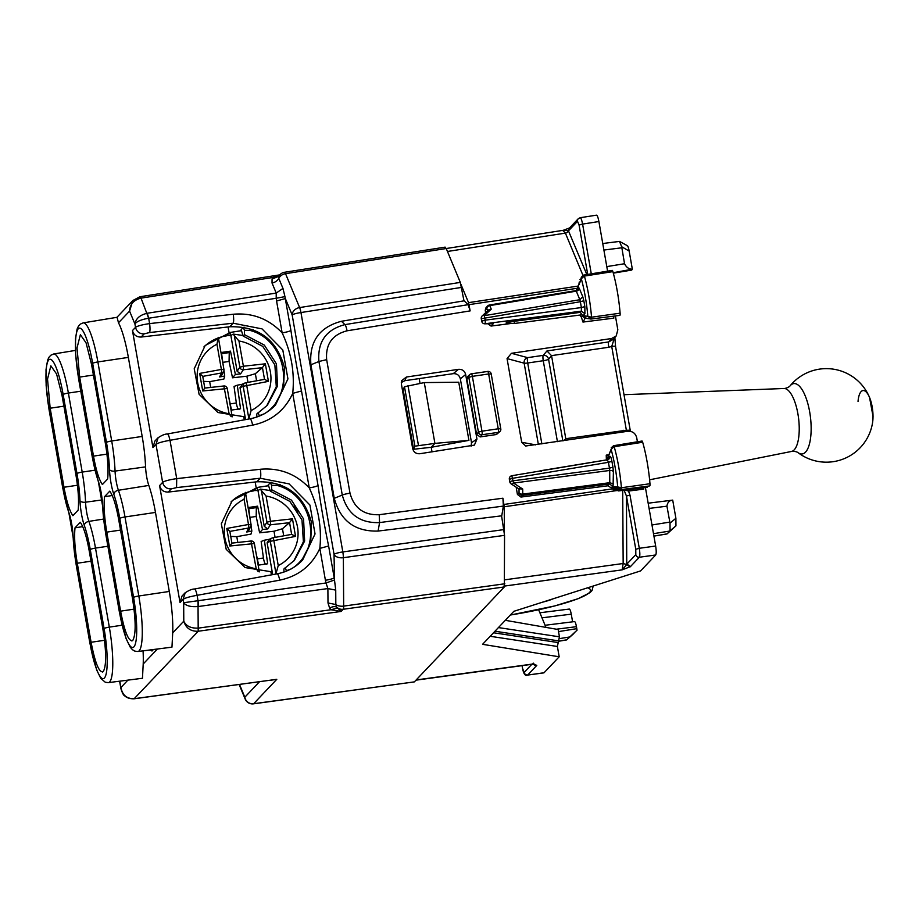 <?xml version="1.0" encoding="UTF-8"?>
<svg xmlns="http://www.w3.org/2000/svg" width="919" height="919" viewBox="0 0 919 919"><rect width="100%" height="100%" fill="white"/><g stroke="black" fill="none" stroke-linecap="round" stroke-linejoin="round"><path stroke-width="1.38" d="M203.949 346.877A42.883 41.654 43.5 0 1 226.488 335.86L229.13 333.069L205.167 345.521L194.219 368.76L199.09 394.285L217.964 412.528L243.742 416.663L244.305 419.845M231.06 501.9A42.883 41.654 43.5 0 1 253.598 490.884L256.24 488.092L232.277 500.556L221.33 523.784L226.2 549.321L245.074 567.551L270.852 571.687L271.415 574.869M424.279 382.591L458.753 382.212L468.92 440.362L431.218 447.289L413.561 449.265L403.142 389.69L404.486 386.727L424.279 382.591L434.905 443.395L468.92 440.362M432.022 451.93L431.218 447.289L434.905 443.395L414.883 446.174L413.561 449.265M273.896 406.646L283.523 388.369L284.442 367.589C276.872 339.674 258.641 326.073 229.75 326.762L228.061 326.957L229.13 333.069M301.007 561.67L310.633 543.393L311.552 522.624C303.982 494.709 285.752 481.096 256.861 481.797L255.172 481.993L256.24 488.092M420.04 383.372L419.259 378.892M271.404 680.14L276.791 679.313L253.655 703.724L414.343 681.887L504.347 586.942L504.542 535.352L501.579 515.835M414.343 681.887L253.449 703.839A7.8 1.528 82.3 0 0 253.655 703.724A7.8 7.57 -136.5 0 1 244.822 697.222L239.526 684.471M444.945 247.245L446.232 248.521L563.198 230.324M463.98 300.858L460.316 282.409L446.232 248.521L285.533 273.678A7.8 6.146 157.4 0 0 278.779 278.331A7.8 6.146 -22.6 0 1 272.024 282.983L276.217 293.069L147.316 313.241L148.66 318.227L141.044 298.135L139.78 296.86M93.416 375.044L79.666 377.089L77.024 347.933L80.367 334.711L86.076 342.867L91.578 364.533L105.398 443.567C107.822 458.076 108.568 469.885 107.649 478.994L102.4 484.531C99.08 479.913 96.104 470.436 93.497 456.123L106.937 454.124M79.666 377.089L93.497 456.123M109.775 491.148L104.525 496.697C103.606 505.795 104.352 517.604 106.776 532.124L120.596 611.158C124.731 632.387 128.786 642.151 132.773 640.44C136.023 634.524 135.932 620.566 132.508 598.591L118.689 519.557C116.07 505.255 113.106 495.778 109.775 491.148M112.233 495.525L104.525 496.697M131.854 640.98L132.773 640.44M106.478 442.43A43.113 8.122 81.7 0 1 109.499 469.598A20.815 3.917 81.7 0 0 113.83 494.33A43.113 8.122 81.7 0 1 119.769 518.419L133.588 597.453A43.113 8.122 81.7 0 1 133.898 646.896A43.113 8.122 81.7 0 1 119.516 612.295L105.696 533.261A43.113 8.122 81.7 0 1 102.675 506.093A20.815 3.917 81.7 0 0 98.356 481.349A43.113 8.122 81.7 0 1 92.405 457.26L78.586 378.237A43.113 8.122 81.7 0 1 78.276 328.784A43.113 8.122 81.7 0 1 92.658 363.396L106.478 442.43A4.675 0.678 -9.9 0 1 111.704 440.971L142.181 436.433L128.361 357.399A48.339 9.098 81.7 0 0 118.482 322.799L117.081 317.296L83.147 322.879A47.788 9.006 81.7 0 1 97.885 361.937L128.361 357.399M142.181 436.433A48.339 9.098 81.7 0 1 145.57 466.886A15.589 2.941 81.7 0 0 148.809 485.427A48.339 9.098 81.7 0 1 155.472 512.423L169.291 591.457A48.339 9.098 81.7 0 1 172.703 632.869L171.968 647.148L137.907 651.514A47.788 9.006 81.7 0 0 138.815 595.994L124.995 516.96L155.472 512.423M78.149 510.114L72.9 515.662C69.568 511.033 66.605 501.567 63.985 487.254L50.166 408.22L47.524 379.065L50.867 365.831L56.576 373.987L62.067 395.652L75.886 474.686C78.322 489.207 79.068 501.016 78.149 510.114M82.733 526.644L75.025 527.816L80.275 522.279C83.595 526.897 86.57 536.374 89.177 550.688L102.997 629.722C106.432 651.697 106.512 665.643 103.273 671.571L102.354 672.099M75.025 527.816C74.094 536.926 74.853 548.735 77.276 563.244L91.096 642.278L104.548 640.279M103.273 671.571C99.286 673.271 95.231 663.507 91.096 642.278M172.703 632.869L183.789 621.175C185.925 628.159 190.727 631.514 198.205 631.25L198.734 628.068C191.198 628.562 186.224 626.253 183.789 621.175L183.674 602.726C186.097 605.931 191.072 607.183 198.584 606.483L327.888 588.562L326.004 582.979L334.493 579.981L334.045 554.364L292.173 314.976L285.349 298.56L276.573 301.007L282.144 332.85A7.8 1.126 170.1 0 0 290.921 330.403L284.947 296.63L282.972 288.417L278.779 278.331L279.56 275.114M127.902 680.14L120.94 687.481C122.388 695.178 126.856 698.911 134.323 698.681L276.791 679.313L134.105 698.796L198.251 631.238L341.144 611.434L336.641 607.103A7.8 4.687 -35.2 0 0 329.622 608.091L330.978 609.745L341.144 611.434L343.189 609.274A7.8 1.39 -97.9 0 0 343.672 606.103L343.361 557.695A7.8 1.39 -97.9 0 0 342.821 551.928L300.961 312.54L461.625 287.394M119.838 681.174L120.929 688.722C122.319 693.087 123.594 695.488 124.743 695.913C126.925 697.912 130.05 698.877 134.094 698.808M198.01 600.716L197.114 595.328C189.693 596.626 185.018 597.982 183.088 599.395L183.674 602.726L198.01 600.716L198.205 631.25M89.959 643.553L76.139 564.519A4.675 0.678 -9.9 0 1 76.197 564.381L90.016 643.415A4.675 0.678 170.1 0 0 89.959 643.553L96.633 669.894L100.826 678.429L105.294 682.254L108.396 682.633L142.468 678.268L143.203 663.989A48.339 9.098 -98.3 0 0 143.065 650.847M228.061 326.957L141.158 337.043C136.575 337.147 133.68 334.987 132.474 330.564L135.518 327.348L134.932 324.016L129.568 311.104C129.924 304.292 133.737 299.962 141.021 298.135L139.734 296.86M148.614 318.227C141.181 319.571 136.621 321.501 134.932 324.016C135.84 318.514 139.964 314.93 147.304 313.253L147.316 313.241M118.482 322.799L129.568 311.104L132.887 300.49L139.929 296.745M255.172 481.993L168.269 492.067C163.685 492.182 160.791 490.022 159.584 485.588L180.044 602.6L183.088 599.395L185.259 592.675M181.985 596.121L180.044 602.6M296.883 565.185L302.604 560.062M277.147 573.812L194.506 588.999A7.8 1.436 -100.4 0 1 197.114 595.328L279.755 580.153A7.8 1.436 -100.4 0 0 277.147 573.812C287.165 571.894 295.654 567.31 302.615 560.062L315.045 533.939L309.921 505.036L289.129 483.899L260.226 478.236L256.861 481.797M176.563 487.598L176.712 478.627L260.376 469.264A7.8 1.367 83.6 0 1 260.226 478.236L176.563 487.598L171.267 488.897C166.707 488.988 163.823 486.806 162.629 482.372C164.558 480.982 169.257 479.741 176.712 478.627L170.004 440.304C162.583 441.602 157.907 442.958 155.977 444.359L158.148 437.651M132.474 330.564L152.933 447.576L155.977 444.359L162.629 482.372L159.584 485.588M154.874 441.086L152.933 447.576M229.75 326.762L233.116 323.201L262.018 328.876L282.811 350.013L287.934 378.904L275.505 405.026C268.543 412.286 260.054 416.87 250.037 418.788A7.8 1.436 79.6 0 1 252.656 425.129L170.004 440.304C168.97 435.79 168.039 433.722 167.212 434.078M275.493 405.038L269.772 410.15M141.158 337.043L144.157 333.873C139.596 333.953 136.713 331.782 135.518 327.348C137.448 325.958 142.146 324.706 149.602 323.603L148.66 318.227L276.217 298.25L276.217 293.069L282.972 288.417M233.265 314.241A7.8 1.367 -96.4 0 1 233.116 323.201L149.452 332.563A7.8 1.367 -96.4 0 0 149.602 323.603L233.265 314.241C252.369 312.598 268.67 318.801 282.144 332.85C291.277 352.459 294.804 372.643 292.724 393.389L309.255 487.874C318.376 507.483 321.914 527.667 319.835 548.413L325.406 580.268A7.8 1.126 170.1 0 0 334.194 577.821L328.623 545.978L319.835 548.413C311.828 565.633 298.468 576.213 279.755 580.153M504.347 586.942L343.189 609.274A7.8 7.57 -136.5 0 1 336.641 607.103L335.826 604.541L335.734 590.124L334.493 579.981M279.077 275.723L272.874 277.492L279.79 274.861L139.964 296.745M460.316 282.409L299.617 307.566L285.533 273.678A7.8 1.413 81.1 0 0 284.465 272.288A7.8 7.8 0 0 0 280.019 274.62A7.8 7.57 43.5 0 0 278.802 276.332L272.07 278.997L272.024 282.983M284.947 296.63L276.217 298.25L276.573 301.007M290.921 330.403C293.896 351.184 297.423 371.368 301.512 390.954L292.724 393.389C284.718 410.609 271.358 421.178 252.656 425.129M260.376 469.264C279.479 467.633 295.78 473.836 309.255 487.874A7.8 1.126 170.1 0 0 318.031 485.439C320.995 506.208 324.533 526.392 328.623 545.978M337.193 608.056L330.978 609.745L198.734 628.068M251.048 525.519L251.829 531.056L251.002 534.088L236.792 536.673L230.336 536.363M255.873 552.089L258.618 565.093L267.67 563.772L264.385 540.211L261.145 541.475L263.443 558.005C264.144 562.279 265.086 564.369 266.269 564.3M275.08 537.397L274 531.228L259.629 532.825L256.183 516.455L256.355 507.61L257.596 506.174L262.512 529.493L259.629 532.825M257.596 506.174L248.544 507.495L250.37 520.636M274 531.228L282.466 528.747L289.485 522.693L292.472 518.833L270.496 521.268L270.45 524.795A3.113 2.964 33.7 0 1 266.969 522.233L270.496 521.268L266.073 496.042L260.226 489.184L257.986 490.539A45.801 44.491 43.5 0 0 253.851 490.62M272.69 574.639L267.119 542.75L269.508 539.281M269.141 539.338L264.385 540.211M246.706 531.998L248.658 527.988A3.113 2.998 25.9 0 0 250.784 526.38L248.842 530.366L246.706 531.998L251.829 531.056M262.512 529.493L267.693 528.919L270.45 524.795L289.485 522.693M257.986 490.539L264.247 526.311L267.693 528.919M289.565 522.612L291.622 534.364L295.539 536.386L292.472 518.833M291.622 534.376L272.759 537.822A3.113 0.597 79.7 0 1 273.828 540.349L278.239 565.576L275.895 574.042M271.852 538.132A3.113 3.113 0 0 1 272.759 537.822A3.113 0.597 79.7 0 0 272.725 537.822A3.113 3.044 65.8 0 0 270.301 541.314L295.539 536.386M250.784 526.38A3.113 2.998 25.9 0 0 251.013 524.565L248.486 524.485A3.113 0.597 -100.3 0 1 248.658 527.988L229.853 531.412M254.356 543.646L254.379 543.566A3.113 3.113 0 0 0 250.967 541.004L231.898 543.118L229.842 531.32L231.898 543.106L229.842 546.001L226.775 528.448L248.486 524.485L244.075 499.258L245.384 492.366M229.842 531.343L226.775 528.448M231.898 543.118L250.967 541.004L256.229 568.792L258.25 571.71M223.937 370.483L224.718 376.032L223.891 379.053L209.681 381.649L203.225 381.339M228.762 397.065L231.508 410.069L240.56 408.748L237.274 385.187L234.035 386.451L236.332 402.981C237.033 407.243 237.975 409.346 239.158 409.277M247.969 382.361L246.889 376.204L232.518 377.789L229.072 361.431L229.245 352.586L230.485 351.138L235.402 374.47L232.518 377.789M230.485 351.138L221.433 352.471L223.26 365.613M246.889 376.204L255.356 373.711L262.375 367.657L265.361 363.809L243.386 366.233L243.34 369.771A3.113 2.964 33.7 0 1 239.859 367.198L243.386 366.233L238.963 341.006L233.116 334.148L230.876 335.504A45.801 44.491 43.5 0 0 226.74 335.584M245.58 419.604L240.008 387.715L242.398 384.245M242.03 384.314L237.274 385.187M219.595 376.962L221.548 372.953A3.113 2.998 25.9 0 0 223.673 371.356L221.732 375.331L219.595 376.962L224.718 376.032M235.402 374.47L240.583 373.895L243.34 369.771L262.375 367.657M230.876 335.504L237.136 371.276L240.583 373.895M262.455 367.589L264.511 379.34L268.428 381.362L265.361 363.809M264.511 379.352L245.649 382.786A3.113 0.597 79.7 0 1 246.717 385.325L251.128 410.54L248.785 419.018M264.419 379.375L245.683 382.786A3.113 0.597 79.7 0 0 245.614 382.798A3.113 3.044 65.8 0 0 243.19 386.29L268.428 381.362M223.673 371.356A3.113 2.998 25.9 0 0 223.903 369.53L221.376 369.449A3.113 0.597 -100.3 0 1 221.548 372.953L202.743 376.388M204.788 388.071L202.731 376.296L204.788 388.071L202.731 390.966L199.664 373.413L221.376 369.449L216.964 344.234L218.274 337.342M202.731 376.308L199.664 373.413M227.246 388.622L227.269 388.542A3.113 3.113 0 0 0 223.857 385.98L204.788 388.082L223.857 385.98L229.118 413.768L231.151 416.686M553.112 598.797A24.56 3.538 -9.9 0 1 542.451 602.198M655.706 554.973C656.396 553.697 656.384 550.722 655.649 546.024L639.291 548.298C640.003 552.997 640.026 555.972 639.348 557.236A3.113 3.033 -136.5 0 1 635.81 554.639L626.896 564.036L630.434 566.632L639.348 557.236L655.706 554.973L640.577 570.929L513.847 611.319L482.567 644.322L559.189 656.786L557.385 646.471L490.183 636.281M416.169 679.957L532.894 664L536.799 665.345L534.031 664.391M522.118 665.655L522.601 668.71C523.715 674.098 525.358 676.223 527.529 675.086L544.048 672.754L559.189 656.786M630.434 566.632L622.152 569.86L623.162 563.508L626.747 564.565L622.152 569.86L503.681 586.184M505.312 620.314L558.166 629.515L559.441 636.821L498.431 627.574M596.305 215.276C597.155 214.908 598.016 216.999 598.901 221.536L607.585 271.151M569.378 228.107A3.113 3.033 43.5 0 0 569.378 228.119A3.113 3.033 43.5 0 0 568.608 230.703L577.523 221.307A3.113 3.033 43.5 0 1 578.281 218.722L578.281 218.722A3.113 3.033 43.5 0 1 578.407 218.596M569.481 228.004L568.344 230.554L586.839 274.563M582.945 275.344L565.392 233.104L562.807 230.554L568.344 230.554A3.113 2.458 -22.6 0 1 565.392 233.104L447.461 251.473M341.408 321.282L344.97 324.614A7.8 1.413 80.8 0 1 347.049 330.806C332.253 334.677 325.464 344.292 326.659 359.651L318.916 361.5C317.377 341.868 326.061 329.576 344.97 324.614L468.139 304.683L464.164 300.823L341.408 321.282C319.215 327.198 309.048 341.707 310.909 364.786L334.263 498.328C340.375 520.797 354.987 531.71 378.088 531.067L501.763 515.812L503.359 506.082L502.923 498.213L504.232 506.76L504.405 532.71M468.139 304.683L470.16 310.886L468.541 302.65L460.993 284.488M672.719 500.143L675.89 518.27L670.02 523.152L666.941 506.185C667.458 502.417 669.388 500.407 672.719 500.143L672.432 500.223M670.02 523.152L670.066 530.768L667.068 533.928L653.914 536.122M653.903 536.064L667.114 533.859L675.947 525.875L670.066 530.768M626.953 245.752C627.677 245.316 628.424 247.096 629.17 251.082L632.341 269.198C628.964 269.221 626.367 267.395 624.541 263.73L621.681 246.74L619.509 241.41L602.749 243.512M627.367 245.683L619.509 241.41M632.341 269.198L613.191 272.725M559.441 636.821L557.385 646.471M559.097 640.945L494.973 631.227M572.594 621.818L571.262 614.156C570.55 610.526 569.86 608.86 569.171 609.159M573.938 633.467L566.586 639.934L577.04 630.204L576.454 626.678C575.753 623.048 575.053 621.382 574.375 621.669M630.124 566.885L626.747 564.565L626.459 496.042L629.974 495.065L628.516 491.068L625.196 490.08M536.799 665.345L536.639 665.574A3.113 3.033 -136.5 0 1 533.698 664.334M415.974 680.163L532.48 664.23L533.296 663.139M326.659 359.651L350.001 493.193A7.8 1.126 -9.9 0 0 342.27 495.042C347.497 514.123 359.938 523.313 379.581 522.589L503.359 506.082M615.293 489.161L613.042 486.588L611.135 487.748L607.815 485.795L520.947 497.064L517.431 494.456L516.156 487.15M511.883 323.373L491.045 326.073L487.541 323.477M506.645 322.351L580.257 312.345L582.072 314.78L514.008 323.522L514.847 320.731M492.55 323.695L493.377 323.614L491.045 326.073M489.287 305.085L489.781 305.602L576.293 291.162L575.753 290.657L576.293 291.162A3.113 2.458 157.4 0 0 579.223 288.21L578.2 287.188L577.431 289.772L575.834 290.611L489.367 305.039A3.113 3.113 0 0 0 487.61 305.97A3.113 3.033 -136.5 0 1 489.287 305.085L489.781 305.602A3.113 2.458 157.4 0 0 486.84 308.566A3.113 3.033 -136.5 0 1 487.61 305.97L486.002 307.681L485.232 310.266L485.646 312.69M471.114 446.174L471.516 442.717L460.35 378.858C459.351 375.228 456.973 373.493 453.228 373.665L404.842 380.684L401.304 382.545M460.35 378.858L465.657 374.504L476.95 439.087L474.399 445.106L419.811 453.733C416.054 453.917 413.676 452.194 412.665 448.552L401.385 384.004L401.764 380.592L406.393 377.031L404.842 380.684M465.657 374.504C464.646 370.862 462.268 369.139 458.512 369.335L406.393 377.031M496.444 434.515L498.27 432.367A3.113 3.021 40.3 0 0 500.12 431.344L496.444 434.515L480.132 436.927L476.57 434.342L466.909 379.122L467.805 376.411L469.735 374.619A3.113 3.033 -133 0 1 471.332 373.849A3.113 0.586 -98.3 0 1 471.413 373.803A3.113 3.113 0 0 0 469.735 374.619A3.113 3.033 -133 0 0 468.828 377.341L472.366 376.353A3.113 0.586 -98.3 0 0 471.413 373.803L487.702 371.425A3.113 0.586 81.7 0 1 488.655 373.976L491.217 373.976A3.113 3.113 0 0 0 487.702 371.425A3.113 0.586 81.7 0 0 487.621 371.46L471.493 373.826M675.89 518.27L675.947 525.875M577.04 630.204L566.586 639.934L558.855 641.221M629.974 495.065L639.291 548.298L635.776 549.275L626.459 496.042L624.093 490.218M520.947 497.064L522.566 495.352L609.55 483.957L613.065 486.565L613.398 471.803A3.113 1.827 -0.4 0 0 609.699 470.471L609.458 468.162L612.939 467.197L611.916 461.349L608.424 462.314L607.39 459.81L609.067 458.926L609.837 456.341C610.515 456.042 611.204 457.719 611.916 461.349M607.815 485.795L609.779 482.682L613.467 484.026M607.562 459.776L609.067 458.926M519.028 489.023L519.051 492.756A3.113 3.033 -136.5 0 0 522.566 495.352L522.75 494.089L609.779 482.682L609.699 470.471L513.526 483.072A3.113 1.631 123 0 1 511.159 483.911L519.465 489.299M519.028 488.805L522.716 489.046L522.75 494.089A3.113 1.827 179.6 0 1 519.051 492.756L517.431 494.456M579.223 288.21L582.784 296.757L579.843 299.72L580.348 301.719L583.829 300.743L584.852 306.59L581.371 307.566L581.394 311.139L580.257 312.345M584.852 306.59L584.898 313.747L581.394 311.139L485.255 323.741L493.377 323.614M577.431 289.772L575.926 290.622M482.211 315.906L488.632 309.91L491.251 309.129L484.244 315.665A3.113 2.079 -133 0 0 482.211 315.906A3.113 3.113 0 0 0 481.269 318.721L580.348 301.719L581.371 307.566L485.232 320.157L485.255 323.741A3.113 2.137 89.1 0 1 484.818 323.81L492.699 323.695M491.217 373.976L500.763 428.886A3.113 3.021 40.3 0 1 500.12 431.344A3.113 3.113 0 0 0 500.809 428.794L498.247 428.794L488.655 373.976L472.366 376.353L481.958 431.183L498.247 428.794A3.113 0.586 81.7 0 1 498.27 432.367L481.993 434.744A3.113 3.021 -139.7 0 1 478.42 432.16L481.958 431.183A3.113 0.586 81.7 0 1 481.993 434.744L480.132 436.927M510.78 481.981C509.551 481.671 510.401 481.269 513.319 480.763L609.458 468.162L608.424 462.314L512.882 478.259L509.356 479.327L509.792 481.832A3.113 3.113 0 0 0 511.159 483.899M481.269 318.721L481.705 321.225A3.113 3.113 0 0 0 484.818 323.81M482.693 321.386C480.982 321.236 481.832 320.823 485.232 320.157L484.244 315.665L579.843 299.72L576.293 291.162M562.842 440.856L548.574 359.249L551.572 355.71L566.058 440.373M557.419 441.648L543.267 360.719A4.675 0.885 81.7 0 1 543.221 355.366L527.655 357.64A4.675 4.365 -75.1 0 0 524.152 363.166L507.058 358.594L521.693 442.28L525.702 446.014L627.803 431.275C632.49 431.045 635.454 433.205 636.718 437.754L637.418 441.786M507.058 358.594L511.446 353.31L527.655 357.64A4.675 0.885 -98.3 0 0 527.701 362.994A4.675 0.678 -9.9 0 1 524.152 363.166L538.362 444.463M511.446 353.31L611.583 338.525L616.189 335.975L617.832 329.806L615.408 315.918M613.306 339.375L608.711 341.914L546.966 350.943L551.572 355.71M630.423 431.344L630.216 430.23L626.367 430.23L626.942 431.402M655.649 546.024L645.414 487.484M566.07 438.662L626.367 430.23L611.721 346.44L614.432 338.054M611.583 338.525L608.711 341.914A4.675 0.885 -98.3 0 0 608.757 347.267L611.721 346.44A4.675 0.678 -9.9 0 1 615.558 346.44L614.857 337.537M538.637 609.768L545.966 627.39M612.054 270.588A3.113 0.586 81.7 0 1 612.215 270.393A3.113 0.586 81.7 0 1 612.881 271.622A46.777 8.811 81.7 0 1 620.107 313.184A3.113 0.586 81.7 0 1 619.865 315.355A3.113 0.586 81.7 0 1 619.831 315.355L591.354 318.996M613.628 316.147L613.846 318.135L582.968 322.064L585.231 318.169L581.991 316.09L583.071 315.665L586.471 318.319M643.564 487.725L643.748 489.115L628.516 491.068L628.355 489.678M642.013 441.028A3.113 0.586 81.7 0 1 642.68 442.246A46.777 8.811 81.7 0 1 649.974 483.727A3.113 0.586 81.7 0 1 649.733 485.921A3.113 0.586 81.7 0 1 649.71 485.921L621.198 489.586L621.405 487.748A46.26 8.719 -98.3 0 0 614.179 446.714L613.628 445.704L642.013 441.028M647.619 486.197A5.652 1.068 81.7 0 1 647.321 487.173A5.652 1.068 81.7 0 1 647.171 487.265L618.636 490.918C615.489 489.976 614.145 488.782 614.604 487.334L614.639 487.438M576.96 289.255L576.362 290.473M583.691 275.229L584.392 276.091L612.881 271.622M620.107 313.184L591.537 317.193A46.26 8.719 81.7 0 0 584.392 276.091L581.279 278.675L581.405 277.09L579.763 282.845L581.279 278.675A43.147 8.122 81.7 0 1 587.827 316.343L591.537 317.193L591.331 319.008L619.865 315.355M581.991 316.09L581.382 317.193L579.659 315.091M578.2 287.188L579.073 283.569M583.818 275.057L581.44 277.01M584.898 313.747L583.071 315.665L587.827 316.343L591.308 319.008L584.553 318.181M576.5 289.692L577.683 287.188M581.382 317.193L582.968 322.064M606.391 460.224L606.241 455.135L608.815 454.698M611.135 487.748L614.639 490.654L616.454 490.413M611.583 487.196L614.777 489.149L614.639 490.654M608.355 456.054L606.241 455.135M642.68 442.246L614.179 446.714L611.089 449.322L607.126 459.833M609.837 456.341L608.01 458.259L608.091 456.8L607.126 459.799M613.065 486.565L614.604 487.334M615.431 486.76L615.27 488.23L618.786 490.838L619.142 489.425L615.431 486.76L617.694 486.921L621.175 489.586L649.733 485.921M620.578 489.597L618.521 489.448M608.091 456.8L611.089 449.322A43.147 8.122 81.7 0 1 617.694 486.921L621.405 487.748L649.974 483.727M541.245 471.688L540.292 470.781L607.941 459.672M506.128 322.948L514.008 323.522M243.179 336.09L244.511 334.677L244.454 330.312L243.248 327.417L241.146 329.645L243.179 336.09L262.754 346.383L274.873 364.923L276.286 386.738L266.613 406.026M256.838 417.008L256.792 413.964L267.303 405.313L277.527 386.003L276.447 363.913L264.327 345.096L244.511 334.677M293.735 561.049L303.396 541.762L301.983 519.936L289.864 501.406L270.289 491.125L271.622 489.712L291.438 500.12L303.557 518.948L304.637 541.027L294.413 560.349L283.902 568.987L283.948 572.043M270.289 491.125L268.256 484.669L271.404 482.28M286.487 571.09L285.246 567.574M271.622 489.712L271.565 485.335L270.358 482.452M271.565 485.335L276.998 485.404C313.701 494.927 323.178 549.171 291.576 568.769L286.487 570.71M259.376 416.054L258.136 412.551M259.376 415.675L264.465 413.734C296.067 394.148 286.59 339.892 249.888 330.38L244.454 330.312M276.998 485.404L280.479 484.864M253.368 329.829L249.888 330.38M244.293 327.256L243.248 327.417M257.653 490.528L257.125 487.518M230.543 335.504L230.014 332.494M414.883 446.174L404.486 386.727M418.421 445.255L407.99 385.601M120.527 530.079L106.776 532.124M120.596 611.158L134.048 609.148M148.809 485.427L118.413 490.264A16.14 3.044 81.7 0 1 115.059 471.079A47.788 9.006 81.7 0 0 111.704 440.971L97.885 361.937A4.675 0.678 -9.9 0 0 92.658 363.396M109.499 469.598A4.675 2.24 177.7 0 0 115.059 471.079L145.57 466.886M113.83 494.33A4.675 3.308 -19.4 0 1 118.413 490.264A47.788 9.006 81.7 0 1 124.995 516.96A4.675 0.678 170.1 0 0 119.769 518.419M133.588 597.453A4.675 0.678 -9.9 0 1 138.815 595.994L169.291 591.457M78.586 378.237A4.675 0.678 170.1 0 0 78.529 378.375L75.645 354.516L75.507 338.56L77.104 329.036L78.448 326.165L80.275 324.131L83.147 322.879M78.529 378.375L92.348 457.409A4.675 0.678 -9.9 0 1 92.405 457.26M98.356 481.349A4.675 3.308 160.6 0 0 98.482 482.234L102.549 505.622A4.675 2.24 -2.3 0 0 102.675 506.093M105.696 533.261A4.675 0.678 170.1 0 0 105.639 533.399L102.549 505.622M105.639 533.399L119.459 612.433A4.675 0.678 -9.9 0 1 119.516 612.295M77.437 485.243L63.985 487.254M50.166 408.22L63.905 406.164M77.276 563.244L91.015 561.199M108.396 682.633A47.788 9.006 -98.3 0 0 109.315 627.126A4.675 0.678 170.1 0 0 104.088 628.585L90.257 549.551A4.675 0.678 -9.9 0 1 95.496 548.092L109.315 627.126L122.101 625.219M102.112 499.925L85.547 502.199A16.14 3.044 -98.3 0 0 88.902 521.383A47.788 9.006 -98.3 0 1 95.496 548.092L107.879 546.242M90.257 549.551A43.113 8.122 81.7 0 0 84.318 525.461A4.675 3.308 160.6 0 1 88.902 521.383L103.594 519.051M84.318 525.461A20.815 3.917 81.7 0 1 79.999 500.717A4.675 2.24 -2.3 0 0 85.547 502.199A47.788 9.006 -98.3 0 0 82.205 472.09L94.99 470.195M62.906 488.391A4.675 0.678 170.1 0 0 62.848 488.529L68.982 513.365A4.675 3.308 -19.4 0 1 68.845 512.48A43.113 8.122 81.7 0 1 62.906 488.391L49.086 409.357A4.675 0.678 170.1 0 0 49.029 409.495L46.145 385.647L46.007 369.691L47.604 360.156L48.937 357.284L50.775 355.262L53.647 353.999A47.788 9.006 -98.3 0 1 68.385 393.056L82.205 472.09A4.675 0.678 170.1 0 0 76.978 473.549L63.147 394.515A4.675 0.678 -9.9 0 1 68.385 393.056L80.769 391.218M68.845 512.48A20.815 3.917 81.7 0 1 73.175 537.224A4.675 2.24 177.7 0 1 73.049 536.742L76.139 564.519M76.197 564.381A43.113 8.122 81.7 0 1 73.175 537.224M104.088 628.585A43.113 8.122 81.7 0 1 104.398 678.027A43.113 8.122 81.7 0 1 90.016 643.415M76.978 473.549A43.113 8.122 81.7 0 1 79.999 500.717M49.086 409.357A43.113 8.122 81.7 0 1 48.776 359.915A43.113 8.122 81.7 0 1 63.147 394.515M325.406 580.268L326.004 582.979L198.056 600.716L198.596 606.483M157.402 649.009L143.203 663.989M168.269 492.067L171.267 488.897M144.157 333.873L149.452 332.563M239.135 684.529L245.201 699.106A7.8 6.146 -22.6 0 1 244.822 697.222L259.48 681.76M299.617 307.566A7.8 1.413 81.1 0 1 300.961 312.54A7.8 1.126 170.1 0 0 292.173 314.976A7.8 6.146 157.4 0 1 299.617 307.566M504.542 535.352L343.361 557.695A7.8 4.561 179.6 0 1 334.045 554.364A7.8 1.126 -9.9 0 1 342.821 551.928L503.98 529.585M504.853 583.772L343.672 606.103A7.8 4.561 -0.4 0 1 335.826 604.541L327.991 602.967L329.622 608.091M153.404 649.526L151.991 651.02A4.675 4.549 -136.5 0 1 151.945 649.71M150.371 649.917L151.991 651.02M272.07 278.997L272.874 277.492L141.044 298.135M327.991 602.967L327.888 588.562L335.734 590.124M301.512 390.954L318.031 485.439M268.428 485.703L256.16 487.621L268.44 485.749M241.329 330.714L229.049 332.644L241.318 330.668M237.803 542.463L236.792 536.673M249.922 517.374L256.183 516.455M257.309 558.901L263.443 558.005M283.707 535.823L282.466 528.747M248.716 508.735L256.355 507.61M264.247 526.311L266.969 522.233L261.329 490.034M267.119 542.75L270.301 541.314L275.941 573.502M291.53 534.399L272.794 537.81M259.33 571.859L254.379 543.566L229.842 546.001M278.239 565.576A37.426 36.358 43.5 0 0 290.013 510.263A37.426 36.358 43.5 0 0 266.073 496.042M244.075 499.258A37.426 36.358 43.5 0 0 232.3 554.571A37.426 36.358 43.5 0 0 256.229 568.792M210.704 387.427L209.681 381.649M222.812 362.35L229.072 361.431M230.198 403.878L236.332 402.981M256.596 380.788L255.356 373.711M221.605 353.7L229.245 352.586M237.136 371.276L239.859 367.198L234.23 335.01M240.008 387.715L243.19 386.29L248.831 418.478M232.22 416.835L227.269 388.542L202.731 390.966M251.128 410.54A37.426 36.358 43.5 0 0 262.903 355.228A37.426 36.358 43.5 0 0 238.963 341.006M216.964 344.234A37.426 36.358 43.5 0 0 205.19 399.547A37.426 36.358 43.5 0 0 229.118 413.768M531.825 664.322L524.198 672.375A3.113 3.033 -136.5 0 0 527.736 674.971L536.639 665.574M587.551 587.827A74.841 10.775 -9.9 0 1 510.332 615.018M591.285 273.828L582.589 224.087L598.901 221.536M587.712 274.425L579.073 225.063L582.589 224.087C581.693 219.549 580.831 217.47 579.992 217.826M649.078 508.425L666.941 506.185M669.721 522.107L651.973 524.979M653.489 533.675L669.779 531.044M621.761 247.797L603.886 250.048M624.541 263.73L606.781 266.602M631.79 270.014L613.295 273.092M557.73 642.496L493.514 632.766M571.262 614.156L541.992 617.832M576.454 626.678L556.374 629.205M576.799 628.653L558.534 631.606M569.321 637.028L559.292 638.648M566.655 639.831L558.936 641.129M504.83 579.82L623.162 563.508L622.703 490.401M579.073 225.063L577.523 221.307M468.541 302.65L578.143 286.073M347.049 330.806L470.16 310.886M635.81 554.639L635.776 549.275M334.263 498.328L342.27 495.042L318.916 361.5L310.909 364.786M350.001 493.193C354.102 508.115 363.844 515.295 379.202 514.709L379.581 522.589L378.088 531.067M379.202 514.709L502.923 498.213M485.232 310.266L486.84 308.566L487.748 310.737M471.516 442.717L476.95 439.087M453.228 373.665L458.512 369.335M466.909 379.122L468.828 377.341L478.42 432.16L476.57 434.342M629.17 251.082L621.681 246.74M522.061 665.655L522.67 668.779M522.635 668.618L524.198 672.375M504.232 506.76L616.729 490.574M613.398 471.803L612.939 467.197M511.837 475.755L513.526 483.072L522.716 489.046M582.784 296.757L583.829 300.743M489.781 305.602L491.251 309.129M563.772 440.718L566.058 438.581M535.639 444.865L521.693 442.28M546.966 350.943L543.221 355.366A4.675 4.526 -139.7 0 1 548.574 359.249A4.675 0.678 -9.9 0 1 543.267 360.719L527.701 362.994L541.865 443.946M623.277 430.287A4.675 0.885 -98.3 0 0 623.61 431.896M608.757 347.267L551.549 355.63M579.763 282.845L579.223 282.099L579.165 284.488M469.069 304.648L576.856 288.336M504.003 504.451L611.939 488.931M615.27 488.23L614.524 486.691M579.223 282.099L579.062 284.063M858.036 401.442A20.39 7.226 83.2 0 1 869.558 397.479L869.558 397.479A20.39 7.226 83.2 0 1 873.016 416.824A20.39 7.226 83.2 0 1 872.556 422.729L873.05 416.491L869.558 397.479A46.777 46.777 0 0 0 789.995 385.98A35.439 12.556 83.2 0 1 803.941 392.987A35.439 12.556 83.2 0 1 811.144 429.288A35.439 12.556 83.2 0 1 797.876 452.516A46.777 46.777 0 0 0 872.556 422.729M649.618 479.798L791.523 451.447A31.706 11.223 -96.8 0 0 799.231 429.426A31.706 11.223 -96.8 0 0 784.068 388.496L624.001 394.699M257.481 490.528L256.952 487.541M230.37 335.492L229.842 332.517M92.348 457.409L98.482 482.234M119.459 612.433L126.144 638.774L130.326 647.309L132.451 649.71L134.794 651.123L137.907 651.514M68.982 513.365L73.049 536.742M62.848 488.529L49.029 409.495M132.887 300.49L116.931 317.319M53.647 353.999L75.427 350.415M194.506 588.999C191.968 589.033 188.809 590.343 185.018 592.916L181.996 596.109M250.037 418.788L167.396 433.963C164.857 434.009 161.698 435.319 157.907 437.892L154.886 441.074M120.929 688.722L119.608 681.197M245.201 699.106A7.8 7.8 0 0 0 253.449 703.839M284.465 272.288L445.141 247.131M268.819 539.487L272.047 538.04M250.669 526.598A3.113 3.113 0 0 0 251.048 524.485L245.522 492.906M298.365 511.929L294.103 505.829M270.048 490.516L260.479 489.126M241.708 384.464L244.936 383.016M245.649 382.786A3.113 3.113 0 0 0 244.741 383.108M223.558 371.563A3.113 3.113 0 0 0 223.937 369.449L218.412 337.882M242.938 335.492L233.369 334.102M510.298 615.064L554.662 605.966L578.223 598.66L590.032 592.606L592.066 590.503L593.054 586.552M569.378 228.119L578.281 218.722L580.188 217.711L596.488 215.161M563.209 230.324L569.585 227.935M648.159 503.198L672.605 500.131M631.64 270.094L613.306 273.161M527.529 675.086L543.841 672.869M569.355 609.056L539.878 612.766M574.559 621.577L545.082 625.276M532.492 664.23L534.525 664.529L533.445 663.369M509.356 479.362A3.113 3.113 0 0 1 511.906 475.709L607.459 459.764M613.318 339.364L616.189 335.963M630.216 430.23L615.558 346.44M583.829 275.057L612.215 270.393M578.281 285.694L579.016 283.661M590.503 319.008L591.331 319.008M614.294 489.172L615.845 489.253M611.192 447.794L613.628 445.704M540.223 470.804L539.338 471.137M579.992 279.502L581.819 278.537M791.523 451.447C790.018 451.378 795.36 450.827 797.876 452.516M784.068 388.496C782.609 388.921 787.939 388.197 789.995 385.98"/></g></svg>
